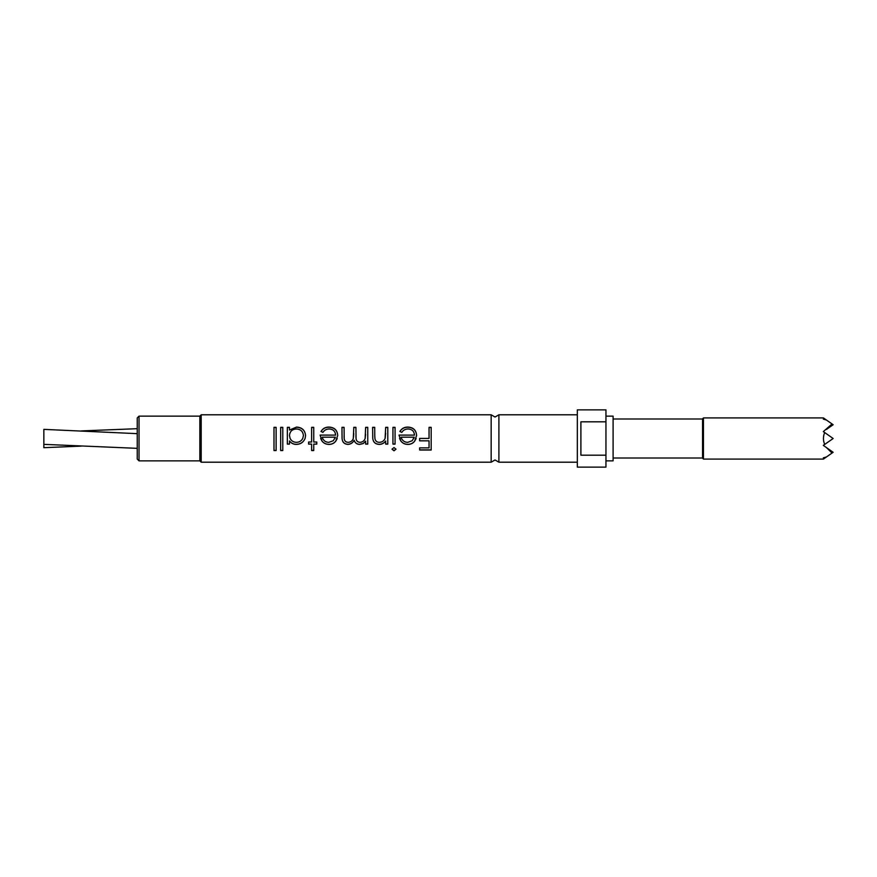 <?xml version="1.0" encoding="UTF-8"?>
<svg xmlns="http://www.w3.org/2000/svg" width="877" height="877" viewBox="0 0 877 877"><rect width="100%" height="100%" fill="white"/><g stroke="black" fill="none" stroke-linecap="round" stroke-linejoin="round"><path stroke-width="1.32" d="M498.903 462.201L498.903 414.799L495.034 417.035L491.164 414.799L491.164 462.201L495.034 459.965L498.903 462.201L577.329 462.201M273.997 427.505L276.123 427.505M280.673 427.505L282.8 427.505M289.476 435.485L290.123 438.5C291.493 440.999 293.598 442.282 296.448 442.326C299.298 442.249 301.392 440.978 302.729 438.5L303.431 435.551C302.971 431.451 300.658 429.259 296.459 428.974C292.194 429.204 289.859 431.374 289.476 435.485L290.123 438.5M302.729 438.5L303.431 435.551M289.476 430.048L296.536 427.242C302.039 427.559 305.043 430.355 305.558 435.617L305.075 438.5C303.453 442.293 300.581 444.266 296.47 444.409C293.543 444.431 291.208 443.28 289.476 440.967L289.476 444.113L287.349 444.113L287.349 427.329L289.476 427.329L289.476 430.048L296.536 427.066C302.039 427.395 305.043 430.223 305.558 435.573M287.349 427.505L289.476 427.505M311.62 427.505L313.747 427.505M322.243 437.206L322.681 438.5C323.953 441.021 326.014 442.304 328.853 442.326L333.315 440.725L335.376 437.185L322.243 437.185L322.681 438.5M334.893 438.5L335.376 437.185M321.026 431.561C322.758 428.645 325.411 427.209 329.018 427.242C334.422 427.527 337.327 430.289 337.722 435.529M320.127 435.124L335.595 435.124C335.277 431.265 333.172 429.226 329.281 428.974C326.496 428.985 324.369 430.125 322.922 432.405L321.026 431.451C322.758 428.502 325.411 427.033 329.018 427.066C334.422 427.351 337.316 430.158 337.722 435.485L335.727 441.241C334.016 443.367 331.758 444.431 328.963 444.409C326.091 444.42 323.766 443.302 322.002 441.065L320.116 435.08L335.595 435.124M353.299 438.5L353.804 427.329L355.919 427.329L356.051 438.5C356.281 440.901 357.619 442.172 360.041 442.326C362.563 442.151 364.262 440.879 365.139 438.5L365.632 427.329L367.759 427.329L367.759 444.113L365.632 444.113L365.632 441.12L363.231 443.554L359.669 444.409C356.873 444.321 355.042 442.951 354.165 440.287C352.795 442.885 350.679 444.255 347.818 444.409C344.266 444.113 342.348 442.14 342.074 438.5L341.964 427.329L344.091 427.329L344.179 438.5C344.42 440.956 345.757 442.238 348.191 442.326C350.723 442.172 352.433 440.901 353.299 438.5L353.804 433.709M341.964 427.505L344.091 427.505M353.804 427.505L355.919 427.505M365.139 438.5L365.632 434.236M365.632 427.505L367.759 427.505M374.874 438.325L374.983 438.938C375.586 441.208 377.077 442.337 379.445 442.326C382.098 442.194 383.973 440.912 385.091 438.5L385.661 427.329L387.787 427.329L387.787 444.113L385.661 444.113L385.661 440.999C384.016 443.258 381.824 444.387 379.083 444.409C375.356 444.179 373.251 442.216 372.758 438.5L372.615 427.329L374.731 427.329L374.786 437.316M372.615 427.505L374.731 427.505M385.661 427.505L387.787 427.505M385.091 438.5L385.661 433.249M392.94 427.505L395.067 427.505M401.129 437.206L401.567 438.5C402.839 441.021 404.9 442.304 407.75 442.326L412.201 440.725L414.262 437.185L401.129 437.185L401.567 438.5M413.78 438.5L414.262 437.185M399.923 431.561C401.644 428.645 404.308 427.209 407.904 427.242C413.308 427.527 416.213 430.289 416.608 435.529M399.013 435.124L414.481 435.124C414.163 431.265 412.058 429.226 408.178 428.974C405.382 428.985 403.256 430.125 401.809 432.405L399.923 431.451C401.644 428.502 404.308 427.033 407.904 427.066C413.308 427.351 416.213 430.158 416.608 435.485L414.613 441.241C412.903 443.367 410.655 444.431 407.86 444.409C404.977 444.42 402.653 443.302 400.888 441.065L399.013 435.08L414.481 435.124M429.05 427.505L431.177 427.505M419.644 438.401L429.05 438.401L419.644 438.401L419.644 440.824L429.05 440.824L429.05 447.851L419.644 447.851L419.644 450.033L431.177 450.033L431.177 427.329L429.05 427.329L429.05 438.401M702.554 418.822L703.453 417.923L703.453 459.077L702.554 458.178L702.554 418.822M824.687 458.2L826.474 456.95L823.317 457.882L824.687 458.2L823.437 459.077L703.453 459.077M824.687 418.8L823.317 419.118L826.474 420.05L823.437 417.923L703.453 417.923M613.1 418.998L702.554 418.998M613.1 458.002L702.554 458.002M139.026 460.863L137.24 459.077L137.24 417.923L139.026 416.137L139.026 460.863L199.846 460.863L201.195 462.201L491.164 462.201M605.952 460.863L613.1 460.863L613.1 416.137L605.952 416.137M139.026 416.137L199.846 416.137L199.846 460.863M199.846 416.137L201.195 414.799L201.195 462.201M392.03 449.21L394.014 447.566L395.976 449.21L394.014 450.811L392.03 449.21M395.067 438.5L395.067 444.113L392.94 444.113L392.94 427.329L395.067 427.329L395.067 438.5M313.747 438.5L313.747 442.03L316.783 442.03L316.783 444.113L313.747 444.113L313.747 450.559L311.62 450.559L311.62 444.113L308.594 444.113L308.594 442.03L311.62 442.03L311.62 427.329L313.747 427.329L313.747 438.5M282.8 438.5L282.8 450.559L280.673 450.559L280.673 427.329L282.8 427.329L282.8 438.5M276.123 438.5L276.123 450.559L273.997 450.559L273.997 427.329L276.123 427.329L276.123 438.5M344.091 436.253L344.179 438.5M355.919 435.672L356.051 438.5M374.731 435.025L374.983 438.938M605.952 421.815L605.952 409.877L577.329 409.877L577.329 467.123L605.952 467.123L605.952 455.185L580.903 455.185L580.903 421.815L605.952 421.815L605.952 455.185M832.043 453.047L833.15 452.28L826.474 447.599L832.043 453.047L826.474 456.95M826.474 429.401L833.15 424.72L832.043 423.953L823.317 431.616L824.687 432.569C823.032 436.527 823.032 440.473 824.687 444.431L823.317 445.384L826.474 447.599M826.474 420.05L832.043 423.953M824.687 444.431L833.15 438.5L824.687 432.569M429.05 440.824L419.644 440.791M431.177 449.857L419.644 449.857M416.126 438.5L414.613 441.197C412.903 443.302 410.655 444.343 407.86 444.321C404.977 444.332 402.653 443.236 400.888 441.021L399.539 438.5M395.976 449.057L394.014 450.625L392.03 449.057M395.067 444.025L392.94 444.025M385.661 440.999C384.016 443.192 381.824 444.299 379.083 444.321C375.356 444.08 373.251 442.151 372.758 438.5M387.787 444.025L385.661 444.025M365.632 441.12L363.231 443.477L359.669 444.321C356.873 444.233 355.042 442.885 354.165 440.265C352.795 442.819 350.679 444.168 347.818 444.321C344.266 444.014 342.348 442.074 342.074 438.5M367.759 444.025L365.632 444.025M337.228 438.5L335.727 441.197C334.016 443.302 331.758 444.343 328.963 444.321C326.091 444.332 323.766 443.236 322.002 441.021L320.653 438.5M311.62 444.113L308.594 444.025M316.783 444.025L313.747 444.113M313.747 450.372L311.62 450.372M305.075 438.5C303.464 442.227 300.603 444.168 296.47 444.321C293.543 444.343 291.208 443.214 289.476 440.923L289.476 440.967M289.476 444.025L287.349 444.025M282.8 450.372L280.673 450.372M276.123 450.372L273.997 450.372M137.24 433.655L43.85 429.368L43.85 444.354L137.24 448.344M81.243 446.119L43.85 447.687L43.85 444.354M81.243 430.925L137.24 428.689M43.85 429.368L43.85 432.712M201.195 414.799L491.164 414.799M498.903 414.799L577.329 414.799"/></g></svg>
